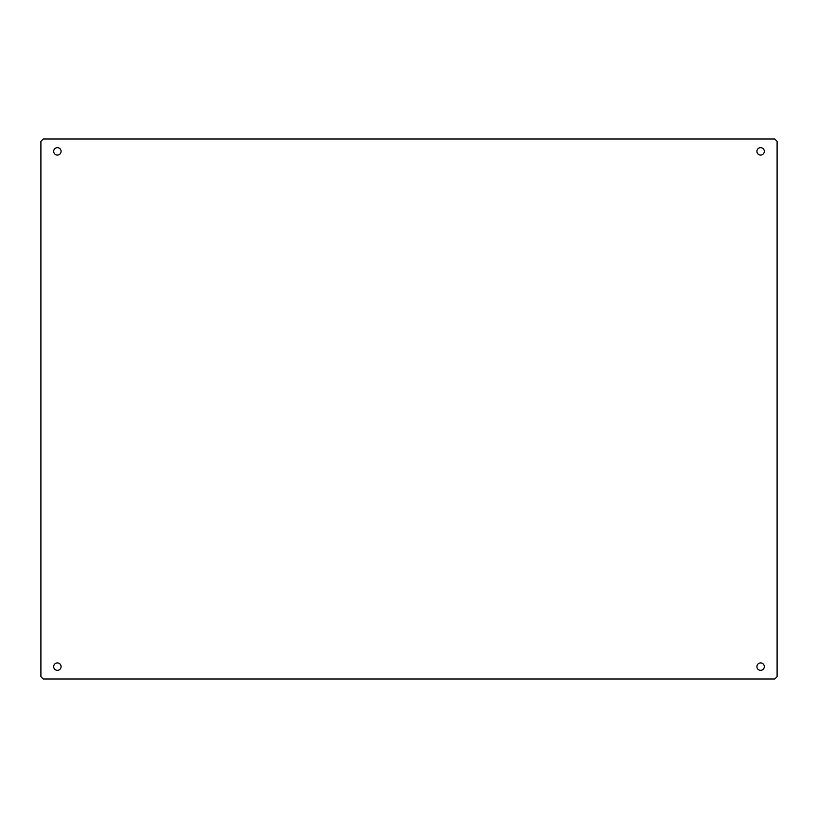 <?xml version="1.0" encoding="UTF-8"?>
<svg xmlns="http://www.w3.org/2000/svg" width="818" height="818" viewBox="0 0 818 818"><rect width="100%" height="100%" fill="white"/><g stroke="black" fill="none" stroke-linecap="round" stroke-linejoin="round"><path stroke-width="1.23" d="M43.231 139.009L40.9 141.34L40.9 676.66L43.231 678.991L774.769 678.991L777.1 676.66L777.1 141.34L774.769 139.009L43.231 139.009M61.094 666.629A3.712 3.712 0 0 0 55.532 663.418A3.712 3.712 0 0 0 55.532 669.84A3.712 3.712 0 0 0 61.094 666.629M764.319 666.629A3.712 3.712 0 0 0 758.756 663.418A3.712 3.712 0 0 0 758.756 669.84A3.712 3.712 0 0 0 764.319 666.629M764.319 151.371A3.712 3.712 0 0 0 758.756 148.16A3.712 3.712 0 0 0 758.756 154.582A3.712 3.712 0 0 0 764.319 151.371M61.094 151.371A3.712 3.712 0 0 0 55.532 148.16A3.712 3.712 0 0 0 55.532 154.582A3.712 3.712 0 0 0 61.094 151.371"/></g></svg>
